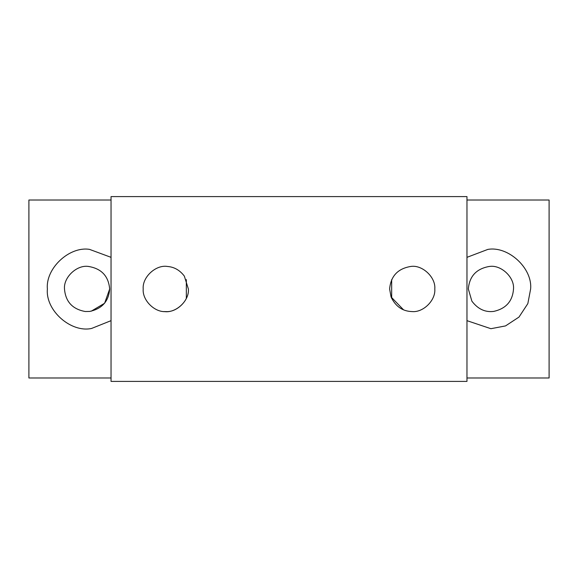 <?xml version="1.0" encoding="UTF-8"?>
<svg xmlns="http://www.w3.org/2000/svg" width="578" height="578" viewBox="0 0 578 578"><rect width="100%" height="100%" fill="white"/><g stroke="black" fill="none" stroke-linecap="round" stroke-linejoin="round"><path stroke-width="0.87" d="M143.207 289C142.195 300.177 154.622 312.597 165.799 311.585C176.969 312.597 189.396 300.177 188.385 289L184.339 276.103C179.837 270.208 174.245 267 167.569 266.48C156.118 264.377 142.087 277.035 143.207 289M164.022 311.52C175.474 313.623 189.505 300.965 188.385 289M184.339 276.103C179.837 270.208 174.245 267 167.569 266.48M391.06 296.94L389.623 289C390.764 276.096 397.837 268.582 410.828 266.451C422.207 264.594 435.899 277.209 434.793 289C435.805 300.177 423.385 312.597 412.208 311.585C402.57 311.34 395.518 306.456 391.06 296.94L403.596 309.88M389.623 289C390.764 276.096 397.837 268.582 410.828 266.451M111.041 196.592L466.966 196.592L466.966 381.408L111.041 381.408L111.041 196.592M109.668 289C108.519 276.096 101.453 268.582 88.463 266.451C77.084 264.594 63.385 277.209 64.49 289C65.56 301.702 72.503 309.208 85.306 311.52L89.655 311.441C102.075 308.768 108.743 301.29 109.668 289L104.618 303.24L91.194 311.21M111.041 257.34L89.503 249.371C69.505 246.105 45.438 268.279 47.382 289C45.359 310.668 71.224 333.029 91.613 328.441L111.041 320.66M88.463 266.451L88.853 266.48M64.49 289C65.56 301.702 72.503 309.208 85.306 311.52L89.655 311.441M513.51 289C512.599 301.239 505.96 308.717 493.59 311.426C485.05 312.438 477.818 309.006 471.879 301.152L468.339 289C469.408 276.298 476.344 268.792 489.154 266.48L489.544 266.451C500.924 264.594 514.615 277.209 513.51 289C512.599 301.239 505.96 308.717 493.59 311.426M466.966 257.34L487.81 249.421C507.932 245.722 532.598 267.968 530.626 289L527.837 303.616L518.993 317.069L505.533 325.913L490.924 328.701L466.966 320.66M489.154 266.48L489.544 266.451M466.966 200.017L549.1 200.017L549.1 377.983L466.966 377.983M111.041 377.983L28.9 377.983L28.9 200.017L111.041 200.017M186.333 279.593L186.333 298.407M391.674 279.593L391.674 298.407"/></g></svg>
